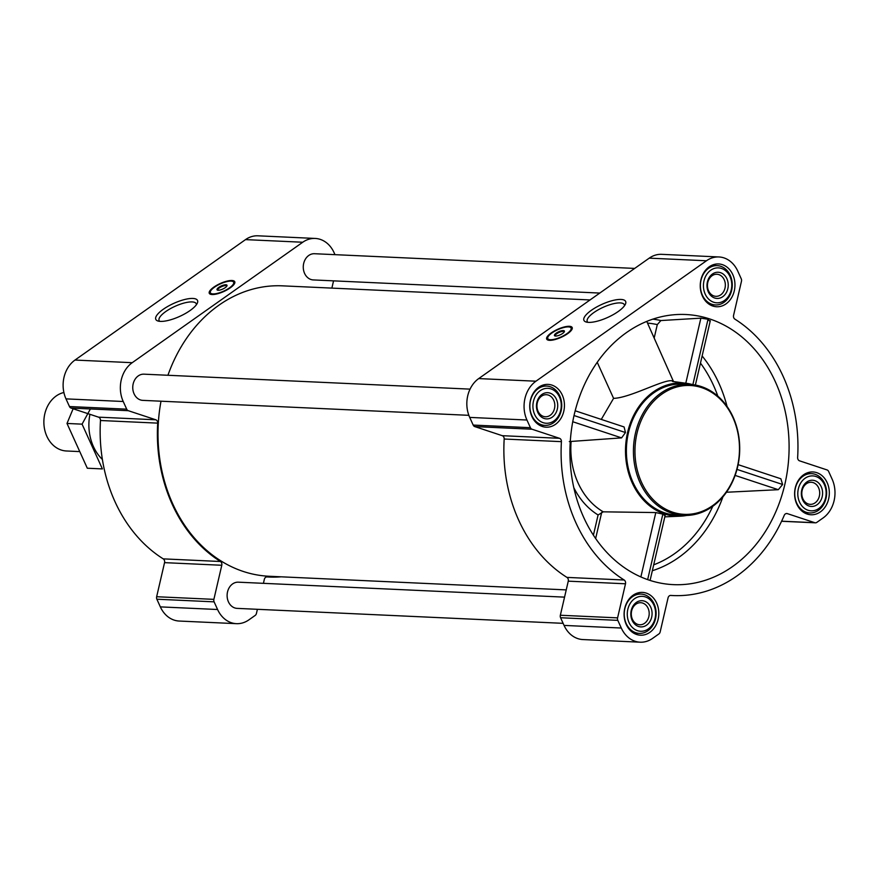 <?xml version="1.0" encoding="UTF-8"?>
<svg xmlns="http://www.w3.org/2000/svg" width="878" height="878" viewBox="0 0 878 878"><rect width="100%" height="100%" fill="white"/><g stroke="black" fill="none" stroke-linecap="round" stroke-linejoin="round"><path stroke-width="1.32" d="M159.774 321.348A20.359 6.365 155.6 0 1 159.116 320.525A20.359 6.365 155.6 0 1 175.029 306.323A20.359 6.365 155.6 0 1 196.2 303.7A20.359 6.365 155.6 0 1 196.387 304.743M583.65 517.296A135.201 109.52 -87.4 0 1 672.46 314.895A135.201 109.52 -87.4 0 1 720.278 323.159A135.201 109.52 -87.4 0 1 784.855 484.316A135.201 109.52 -87.4 0 1 660.157 583.036A135.201 109.52 -87.4 0 1 583.65 517.296M709.676 321.085L708.03 319.241L700.874 318.154L660.893 320.547L657.293 324.597A124.972 101.233 92.6 0 0 647.525 323.093M726.457 492.251L778.314 489.694L782.627 484.491L780.86 478.773L738.113 464.649M601.276 419.41L613.579 398.349C631.227 397.986 669.245 375.938 673.525 381.645M569.284 441.568L621.591 437.881L625.476 432.536L624.082 426.949L575.189 410.783M686.772 515.43A66.673 54.008 -87.4 0 1 680.384 516.176A66.673 54.008 -87.4 0 1 632.248 482.966A66.673 54.008 -87.4 0 1 634.849 413.176A66.673 54.008 -87.4 0 1 686.486 383.324A66.673 54.008 -87.4 0 1 692.764 384.652M664.613 515.43L662.846 514.113L655.8 512.565L603.263 511.83L598.094 514.969A75.596 61.24 -87.4 0 1 573.828 487.718M654.22 337.854L657.293 324.597M732.801 274.616A21.423 17.351 92.6 0 0 718.588 263.949A21.423 17.351 92.6 0 0 700.271 284.549A21.423 17.351 92.6 0 0 716.624 306.751A21.423 17.351 92.6 0 0 732.307 296.38A21.423 17.351 92.6 0 0 732.801 274.616M827.153 482.626A21.423 17.351 92.6 0 0 812.951 471.958A21.423 17.351 92.6 0 0 794.634 492.558A21.423 17.351 92.6 0 0 810.987 514.76A21.423 17.351 92.6 0 0 826.67 504.4A21.423 17.351 92.6 0 0 827.153 482.626M656.645 603.065A21.423 17.351 92.6 0 0 642.433 592.398A21.423 17.351 92.6 0 0 624.115 613.009A21.423 17.351 92.6 0 0 640.468 635.2A21.423 17.351 92.6 0 0 656.151 624.84A21.423 17.351 92.6 0 0 656.645 603.065M562.282 395.056A21.423 17.351 92.6 0 0 548.07 384.388A21.423 17.351 92.6 0 0 529.763 404.999A21.423 17.351 92.6 0 0 546.116 427.191A21.423 17.351 92.6 0 0 561.788 416.83A21.423 17.351 92.6 0 0 562.282 395.056M670.759 595.427A3.282 2.656 -87.4 0 0 668.059 597.863L660.157 631.951A3.282 2.656 -87.4 0 1 658.884 633.938L652.606 638.383A28.414 23.015 -87.4 0 1 640.15 642.191L582.915 639.557A28.414 23.015 -87.4 0 1 564.06 625.41L560.581 617.739A3.282 2.656 -87.4 0 1 560.351 615.248L568.264 581.159A3.282 2.656 -87.4 0 0 566.947 577.395A146.132 118.365 -87.4 0 1 504.181 439.022A3.282 2.656 -87.4 0 0 502.26 435.686L559.495 438.309L532.013 429.221A3.282 2.656 -87.4 0 1 530.422 427.696L526.943 420.024A28.414 23.015 -87.4 0 1 535.942 381.206L706.461 260.766A28.414 23.015 -87.4 0 1 718.906 256.958A28.414 23.015 -87.4 0 1 737.761 271.115L741.241 278.787A3.282 2.656 -87.4 0 1 741.471 281.267L733.569 315.356A3.282 2.656 -87.4 0 0 734.875 319.131A146.132 118.365 -87.4 0 1 797.641 457.493A3.282 2.656 -87.4 0 0 799.562 460.84L827.043 469.928A3.282 2.656 -87.4 0 1 828.634 471.453L832.114 479.125A28.414 23.015 -87.4 0 1 823.114 517.943L816.825 522.377A3.282 2.656 -87.4 0 1 815.388 522.816A3.282 2.656 -87.4 0 1 814.806 522.706L787.325 513.619A3.282 2.656 -87.4 0 0 786.732 513.52A3.282 2.656 -87.4 0 0 784.241 515.32A146.132 118.365 -87.4 0 1 672.833 595.547A146.132 118.365 -87.4 0 1 670.814 595.438A3.282 2.656 -87.4 0 0 670.759 595.427L670.814 595.438M559.495 438.309A3.282 2.656 -87.4 0 1 561.415 441.656A146.132 118.365 -87.4 0 0 624.181 580.018A3.282 2.656 -87.4 0 1 625.498 583.793L617.585 617.871A3.282 2.656 -87.4 0 0 617.816 620.362L621.295 628.033A28.414 23.015 -87.4 0 0 640.15 642.191M236.434 623.665L179.2 621.042A28.414 23.015 -87.4 0 1 160.345 606.885L156.866 599.213A3.282 2.656 -87.4 0 1 156.646 596.733L164.548 562.644L221.783 565.267L213.881 599.356A3.282 2.656 -87.4 0 0 214.1 601.847L217.579 609.508A28.414 23.015 -87.4 0 0 236.434 623.665A28.414 23.015 -87.4 0 0 248.891 619.857L255.18 615.423A3.282 2.656 -87.4 0 0 256.442 613.426L257.397 609.31M98.555 417.16L155.79 419.783L128.298 410.695A3.282 2.656 -87.4 0 1 126.706 409.17L123.227 401.498A28.414 23.015 -87.4 0 1 132.227 362.691L302.745 242.24A28.414 23.015 -87.4 0 1 315.202 238.443L257.967 235.809A28.414 23.015 -87.4 0 0 245.511 239.617L74.992 360.057A28.414 23.015 -87.4 0 0 65.993 398.875L69.472 406.547A3.282 2.656 -87.4 0 0 71.063 408.072L98.555 417.16A3.282 2.656 -87.4 0 1 100.465 420.507A146.132 118.365 -87.4 0 0 163.231 558.869A3.282 2.656 -87.4 0 1 164.548 562.644M315.202 238.443A28.414 23.015 -87.4 0 1 334.046 252.59L334.99 254.664M333.552 280.861L331.873 288.105M281.234 576.813A146.132 118.365 -87.4 0 1 269.118 577.033A146.132 118.365 -87.4 0 1 267.099 576.912A3.282 2.656 -87.4 0 1 267.099 576.912A3.282 2.656 -87.4 0 0 264.344 579.337L263.422 583.332M163.231 558.869L220.466 561.503A3.282 2.656 -87.4 0 1 221.783 565.267M220.466 561.503A146.132 118.365 -87.4 0 1 157.7 423.13A3.282 2.656 -87.4 0 0 155.79 419.783M230.212 287.885A13.993 4.368 155.6 0 1 217.36 293.812A13.993 4.368 155.6 0 1 209.271 293.296A13.993 4.368 155.6 0 1 220.213 283.528A13.993 4.368 155.6 0 1 234.755 281.739A13.993 4.368 155.6 0 1 230.212 287.885M190.076 310.538A22.905 7.156 155.6 0 1 157.93 320.997A22.905 7.156 155.6 0 1 173.701 303.404A22.905 7.156 155.6 0 1 197.331 303.129A22.905 7.156 155.6 0 1 190.076 310.538M468.863 415.327L142.774 400.368A13.115 10.624 -87.4 0 1 134.082 393.838A13.115 10.624 -87.4 0 1 134.378 380.514A13.115 10.624 -87.4 0 1 143.981 374.171L470.059 389.13M563.127 623.336L237.137 608.377A13.115 10.624 -87.4 0 1 228.434 601.847A13.115 10.624 -87.4 0 1 228.741 588.523A13.115 10.624 -87.4 0 1 238.333 582.18L564.554 597.139M599.773 293.065L313.292 279.928A13.115 10.624 -87.4 0 1 304.589 273.398A13.115 10.624 -87.4 0 1 304.896 260.064A13.115 10.624 -87.4 0 1 314.5 253.72L634.673 268.416M566.233 589.895L269.151 576.264A145.364 117.751 -87.4 0 1 172.736 503.862A145.364 117.751 -87.4 0 1 161.003 401.202M167.928 375.268A145.364 117.751 -87.4 0 1 282.475 285.844L590.027 299.947M502.26 435.686L474.779 426.598A3.282 2.656 -87.4 0 1 473.187 425.073L469.708 417.401A28.414 23.015 -87.4 0 1 478.708 378.583L649.226 258.143A28.414 23.015 -87.4 0 1 661.672 254.335L718.906 256.958M567.627 333.684A13.993 4.368 155.6 0 1 554.786 339.61A13.993 4.368 155.6 0 1 546.698 339.095A13.993 4.368 155.6 0 1 557.629 329.327A13.993 4.368 155.6 0 1 572.171 327.527A13.993 4.368 155.6 0 1 567.627 333.684M618.211 311.514A22.905 7.156 155.6 0 1 586.065 321.985A22.905 7.156 155.6 0 1 601.836 304.392A22.905 7.156 155.6 0 1 625.454 304.117A22.905 7.156 155.6 0 1 618.211 311.514M683.567 515.408L676.521 515.079A65.576 53.119 -87.4 0 1 633.027 482.417A65.576 53.119 -87.4 0 1 634.52 415.788A65.576 53.119 -87.4 0 1 682.535 384.059L689.581 384.388A65.576 53.119 92.6 0 0 633.51 447.462A65.576 53.119 92.6 0 0 683.567 515.408A65.576 53.119 92.6 0 0 731.572 483.69A65.576 53.119 92.6 0 0 733.075 417.05A65.576 53.119 92.6 0 0 689.581 384.388M646.768 321.414L673.503 381.557M685.784 383.236L700.874 318.154M692.863 384.663L708.03 319.241M647.657 579.623L662.846 514.113M640.874 576.934L655.8 512.565M736.993 469.401L782.627 484.491M735.116 475.415L778.314 489.694M574.036 415.535L625.476 432.536M572.763 421.736L621.591 437.881M209.666 293.801A13.993 4.368 155.6 0 1 210.248 292.154M233.263 281.717A13.993 4.368 155.6 0 1 234.887 282.365M217.974 290.245A4.873 1.526 155.6 0 1 217.81 290.036A4.873 1.526 155.6 0 1 221.618 286.634A4.873 1.526 155.6 0 1 226.689 286.009A4.873 1.526 155.6 0 1 226.733 286.272M225.218 287.666A5.466 1.712 155.6 0 1 217.546 290.157A5.466 1.712 155.6 0 1 221.311 285.954A5.466 1.712 155.6 0 1 226.952 285.899A5.466 1.712 155.6 0 1 225.218 287.666M229.509 287.852A12.786 3.995 155.6 0 1 216.734 293.515A12.786 3.995 155.6 0 1 210.27 292.012A12.786 3.995 155.6 0 1 220.367 283.879A12.786 3.995 155.6 0 1 233.131 281.64A12.786 3.995 155.6 0 1 229.509 287.852M212.388 294.525A13.115 4.094 155.6 0 1 210.292 293.428A13.115 4.094 155.6 0 1 210.193 292.615A13.115 4.094 155.6 0 1 210.259 292.297M233.361 281.816A13.115 4.094 155.6 0 1 233.647 281.981A13.115 4.094 155.6 0 1 234.185 282.584A13.115 4.094 155.6 0 1 233.636 284.9M732.943 417.621A64.489 52.23 92.6 0 0 642.433 417.763A64.489 52.23 92.6 0 0 686.267 514.387A64.489 52.23 92.6 0 0 732.943 417.621M597.238 362.318L613.579 398.349M587.898 322.336A20.359 6.365 155.6 0 1 587.239 321.513A20.359 6.365 155.6 0 1 603.164 307.311A20.359 6.365 155.6 0 1 624.335 304.688A20.359 6.365 155.6 0 1 624.51 305.72M547.082 339.599A13.993 4.368 155.6 0 1 547.663 337.953M570.678 327.516A13.993 4.368 155.6 0 1 572.302 328.152M555.39 336.033A4.873 1.526 155.6 0 1 555.225 335.835A4.873 1.526 155.6 0 1 559.034 332.433A4.873 1.526 155.6 0 1 564.104 331.807A4.873 1.526 155.6 0 1 564.148 332.06M562.633 333.453A5.466 1.712 155.6 0 1 554.962 335.956A5.466 1.712 155.6 0 1 558.726 331.752A5.466 1.712 155.6 0 1 564.367 331.686A5.466 1.712 155.6 0 1 562.633 333.453M566.925 333.651A12.786 3.995 155.6 0 1 554.161 339.314A12.786 3.995 155.6 0 1 547.685 337.81A12.786 3.995 155.6 0 1 557.782 329.667A12.786 3.995 155.6 0 1 570.557 327.428A12.786 3.995 155.6 0 1 566.925 333.651M549.815 340.324A13.115 4.094 155.6 0 1 547.707 339.215A13.115 4.094 155.6 0 1 547.609 338.414A13.115 4.094 155.6 0 1 547.674 338.096M570.777 327.615A13.115 4.094 155.6 0 1 571.062 327.768A13.115 4.094 155.6 0 1 571.6 328.383A13.115 4.094 155.6 0 1 571.051 330.688M559.758 395.879A19.678 15.936 92.6 0 0 546.709 386.079A19.678 15.936 92.6 0 0 529.895 404.999A19.678 15.936 92.6 0 0 544.909 425.38A19.678 15.936 92.6 0 0 559.308 415.865A19.678 15.936 92.6 0 0 559.758 395.879M559.495 397.032A17.483 14.169 92.6 0 0 534.943 397.065A17.483 14.169 92.6 0 0 546.829 423.273A17.483 14.169 92.6 0 0 559.495 397.032M556.389 399.216A13.115 10.624 92.6 0 0 537.984 399.249A13.115 10.624 92.6 0 0 546.895 418.905A13.115 10.624 92.6 0 0 556.389 399.216M730.276 275.429A19.678 15.936 92.6 0 0 717.227 265.639A19.678 15.936 92.6 0 0 700.414 284.56A19.678 15.936 92.6 0 0 715.427 304.94A19.678 15.936 92.6 0 0 729.827 295.425A19.678 15.936 92.6 0 0 730.276 275.429M730.013 276.592A17.483 14.169 92.6 0 0 705.462 276.625A17.483 14.169 92.6 0 0 717.348 302.833A17.483 14.169 92.6 0 0 730.013 276.592M726.907 278.776A13.115 10.624 92.6 0 0 708.502 278.809A13.115 10.624 92.6 0 0 717.414 298.454A13.115 10.624 92.6 0 0 726.907 278.776M824.64 483.449A19.678 15.936 92.6 0 0 811.59 473.648A19.678 15.936 92.6 0 0 794.766 492.569A19.678 15.936 92.6 0 0 809.779 512.95A19.678 15.936 92.6 0 0 824.19 503.434A19.678 15.936 92.6 0 0 824.64 483.449M824.365 484.601A17.483 14.169 92.6 0 0 799.825 484.634A17.483 14.169 92.6 0 0 811.711 510.842A17.483 14.169 92.6 0 0 824.365 484.601M821.27 486.785A13.115 10.624 92.6 0 0 802.854 486.818A13.115 10.624 92.6 0 0 811.777 506.463A13.115 10.624 92.6 0 0 821.27 486.785M654.121 603.888A19.678 15.936 92.6 0 0 641.072 594.088A19.678 15.936 92.6 0 0 624.247 613.009A19.678 15.936 92.6 0 0 639.272 633.389A19.678 15.936 92.6 0 0 653.671 623.874A19.678 15.936 92.6 0 0 654.121 603.888M653.847 605.041A17.483 14.169 92.6 0 0 629.306 605.074A17.483 14.169 92.6 0 0 641.192 631.282A17.483 14.169 92.6 0 0 653.847 605.041M650.752 607.225A13.115 10.624 92.6 0 0 632.347 607.258A13.115 10.624 92.6 0 0 641.258 626.914A13.115 10.624 92.6 0 0 650.752 607.225M553.711 400.203A11.041 8.945 92.6 0 0 546.39 394.705A11.041 8.945 92.6 0 0 536.941 405.329A11.041 8.945 92.6 0 0 545.37 416.765A11.041 8.945 92.6 0 0 553.458 411.42A11.041 8.945 92.6 0 0 553.711 400.203M648.074 608.213A11.041 8.945 92.6 0 0 640.742 602.714A11.041 8.945 92.6 0 0 631.304 613.338A11.041 8.945 92.6 0 0 639.733 624.774A11.041 8.945 92.6 0 0 647.821 619.44A11.041 8.945 92.6 0 0 648.074 608.213M818.581 487.773A11.041 8.945 92.6 0 0 811.261 482.263A11.041 8.945 92.6 0 0 801.812 492.887A11.041 8.945 92.6 0 0 810.251 504.334A11.041 8.945 92.6 0 0 818.329 498.989A11.041 8.945 92.6 0 0 818.581 487.773M724.229 279.764A11.041 8.945 92.6 0 0 716.898 274.254A11.041 8.945 92.6 0 0 707.459 284.878A11.041 8.945 92.6 0 0 715.888 296.325A11.041 8.945 92.6 0 0 723.977 290.98A11.041 8.945 92.6 0 0 724.229 279.764M63.896 392.499A29.512 23.904 92.6 0 0 43.9 423.657A29.512 23.904 92.6 0 0 66.432 450.985L78.757 451.555M102.386 459.479A44.701 36.207 -87.4 0 1 89.929 414.306M90.39 408.961L82.071 424.151L102.386 468.918L87.306 468.226L67.002 423.459L73.126 408.753M82.071 424.151L67.002 423.459M660.893 320.547A129.329 104.767 92.6 0 0 652.87 319.142M722.934 496.827A127.573 103.341 -87.4 0 1 652.332 570.722M702.126 355.974A127.573 103.341 -87.4 0 1 727.072 406.481M603.263 511.83A71.228 57.696 -87.4 0 1 578.053 482.911A71.228 57.696 -87.4 0 1 571.106 441.612M700.468 363.108A123.216 99.807 -87.4 0 1 717.831 396.143M593.407 535.185L598.094 514.969M712.782 506.288A123.216 99.807 -87.4 0 1 653.693 564.828M160.345 606.885L217.579 609.508M156.866 599.213L214.1 601.847M156.646 596.733L213.881 599.356M100.465 420.507L157.7 423.13M71.063 408.072L128.298 410.695M69.472 406.547L126.706 409.17M65.993 398.875L123.227 401.498M74.992 360.057L132.227 362.691M245.511 239.617L302.745 242.24M781.607 521.192L814.806 522.706M786.139 513.575L787.325 513.619M564.06 625.41L621.295 628.033M560.581 617.739L617.816 620.362M560.351 615.248L617.585 617.871M568.264 581.159L625.498 583.793M566.947 577.395L624.181 580.018M504.181 439.022L561.415 441.656M474.779 426.598L532.013 429.221M473.187 425.073L530.422 427.696M469.708 417.401L526.943 420.024M478.708 378.583L535.942 381.206M649.226 258.143L706.461 260.766M595.646 538.521L601.704 512.379M210.094 294.086A13.774 4.302 155.6 0 1 210.281 293.384M234.163 282.54A13.774 4.302 155.6 0 1 234.81 282.881M547.521 339.885A13.774 4.302 155.6 0 1 547.696 339.171M571.578 328.339A13.774 4.302 155.6 0 1 572.226 328.679M686.486 383.324L672.493 381.425M680.384 516.176L664.822 516.857M266.747 576.923L269.118 577.033M781.574 521.269L815.388 522.816M670.452 595.438L672.833 595.547M695.387 385.047L710.302 320.689M650.082 580.435L665.206 515.21M210.27 292.012L210.193 292.615M210.292 293.428L210.698 294.317M234.185 282.584L234.591 283.484M547.685 337.81L547.609 338.414M547.707 339.215L548.113 340.115M571.6 328.383L572.006 329.272M539.333 425.128L544.909 425.38M541.133 385.826L546.709 386.079M709.852 304.688L715.427 304.94M711.652 265.375L717.227 265.639M804.204 512.697L809.779 512.95M806.004 473.385L811.59 473.648M633.686 633.137L639.272 633.389M635.496 593.835L641.072 594.088"/></g></svg>
